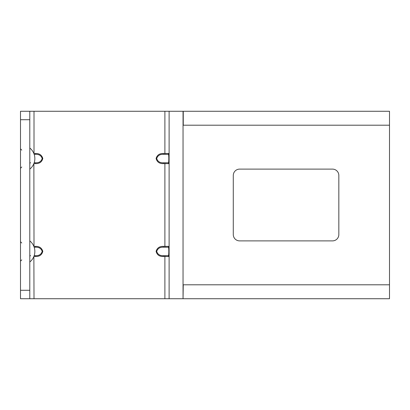 <?xml version="1.0" encoding="UTF-8"?>
<svg xmlns="http://www.w3.org/2000/svg" width="410" height="410" viewBox="0 0 410 410"><rect width="100%" height="100%" fill="white"/><g stroke="black" fill="none" stroke-linecap="round" stroke-linejoin="round"><path stroke-width="0.61" d="M29.786 111.274L183.044 111.274L183.044 298.726L20.5 298.726L20.5 111.274L29.786 111.274L29.786 298.726M183.044 298.726L183.255 284.796L389.5 284.796L389.5 298.726L183.255 298.726M35.639 163.626C39.514 163.692 41.902 161.976 42.804 158.465C41.794 155.072 39.406 153.417 35.639 153.494L35.639 154.334L34.179 154.334L35.639 154.334C38.96 154.196 41.154 155.575 42.204 158.48C41.246 161.489 39.058 162.924 35.639 162.78L34.179 162.78L35.639 162.78L35.639 163.626L34.009 163.626L34.009 163.262M35.639 256.506C39.514 256.578 41.902 254.856 42.804 251.345C41.794 247.958 39.406 246.302 35.639 246.374L35.639 247.22L34.179 247.22L35.639 247.22C38.96 247.076 41.154 248.46 42.204 251.361C41.246 254.374 39.058 255.804 35.639 255.666L34.179 255.666L35.639 255.666L35.639 256.506L34.009 256.506L34.009 256.147M163.262 163.626L163.262 162.78L164.892 162.78L164.892 163.626L169.115 163.626A0.846 0.846 180 0 0 168.269 162.78C168.992 164.015 168.992 153.099 168.269 154.334L169.115 153.494A0.846 0.846 0 0 1 169.115 153.504L163.262 153.494C159.5 153.417 157.112 155.072 156.097 158.46C156.994 161.97 159.382 163.692 163.262 163.626L164.892 163.626L164.892 247.22L163.262 247.22L168.269 247.22L169.115 246.374A0.846 0.846 0 0 1 169.115 246.379L163.262 246.374C159.5 246.302 157.112 247.958 156.097 251.345C156.994 254.856 159.382 256.578 163.262 256.506L163.262 255.666L164.892 255.666L164.892 256.506L169.115 256.506A0.846 0.846 180 0 0 168.269 255.666L169.115 255.666M163.262 153.494L163.262 154.334L168.269 154.334L163.262 154.334C159.941 154.196 157.753 155.575 156.697 158.475C157.65 161.489 159.838 162.924 163.262 162.78L168.269 162.78L169.11 163.58M169.115 154.934L169.115 153.494A0.846 0.846 0 0 1 168.269 154.334M169.115 111.274L169.115 298.726M29.786 163.626A0.846 0.846 0 0 1 30.632 162.78M183.044 111.274L389.5 111.274L389.5 284.796M167.116 162.78L169.115 162.78M167.116 247.22L169.115 247.22M167.116 154.334L169.115 154.334M389.5 125.204L183.255 125.204L183.255 111.274M233.285 175.444A6.334 6.334 0 0 1 239.619 169.115L332.505 169.115A6.334 6.334 0 0 1 338.834 175.444L338.834 234.556A6.334 6.334 0 0 1 332.505 240.885L239.619 240.885A6.334 6.334 0 0 1 233.285 234.556L233.285 175.444M29.786 256.506A0.846 0.846 0 0 1 30.632 255.666M163.262 246.374L163.262 247.22C159.941 247.076 157.753 248.46 156.697 251.361C157.65 254.369 159.838 255.804 163.262 255.666L168.269 255.666C168.992 256.901 168.992 245.985 168.269 247.22A0.846 0.846 0 0 0 169.115 246.374L169.115 247.814M164.892 154.334L164.892 111.274M35.639 153.494L34.009 153.494L34.009 111.274M35.639 246.374L34.009 246.374L33.871 163.626M34.009 298.726L33.871 256.506M164.892 298.726L164.892 256.506L163.262 256.506M34.009 153.852L33.871 153.494M34.009 246.738L33.871 246.374M20.5 119.715L29.786 119.715M29.786 290.285L20.5 290.285M29.786 169.115A13.53 13.53 0 0 0 29.786 148.005M29.786 261.995A13.53 13.53 0 0 0 29.786 240.885M21.766 242.997L20.5 241.731M21.766 259.884L20.5 261.155M21.766 150.116L20.5 148.845M21.766 167.003L20.5 168.269M168.269 255.666L169.11 256.46M169.115 253.887L169.115 256.475M169.115 161.007L169.115 163.59"/></g></svg>
